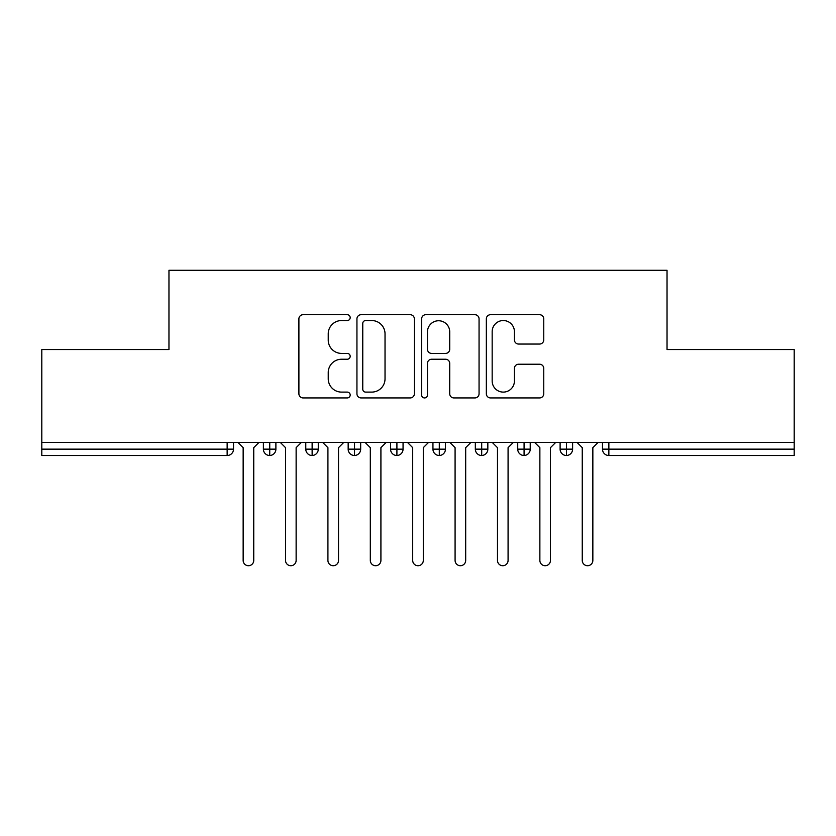 <?xml version="1.0" encoding="UTF-8"?>
<svg xmlns="http://www.w3.org/2000/svg" width="836" height="836" viewBox="0 0 836 836"><rect width="100%" height="100%" fill="white"/><g stroke="black" fill="none" stroke-linecap="round" stroke-linejoin="round"><path stroke-width="1.25" d="M350.18 317.628A2.916 2.916 0 0 0 347.264 314.712L303.06 314.712A4.159 4.159 0 0 0 298.901 318.882L298.901 393.766A4.159 4.159 0 0 0 303.06 397.936L347.264 397.936A2.916 2.916 0 0 0 350.18 395.02A2.916 2.916 0 0 0 347.264 392.105L341.548 392.105A13.313 13.313 0 0 1 328.235 378.792L328.235 372.553A13.313 13.313 0 0 1 341.548 359.24L347.264 359.24A2.916 2.916 0 0 0 350.18 356.324A2.916 2.916 0 0 0 347.264 353.409L341.548 353.409A13.313 13.313 0 0 1 328.235 340.095L328.235 333.857A13.313 13.313 0 0 1 341.548 320.543L347.264 320.543A2.916 2.916 0 0 0 350.18 317.628M539.596 344.045A4.159 4.159 0 0 0 543.755 339.886L543.755 318.882A4.159 4.159 0 0 0 539.596 314.712L490.502 314.712A4.159 4.159 0 0 0 486.343 318.882L486.343 393.766A4.159 4.159 0 0 0 490.502 397.936L539.596 397.936A4.159 4.159 0 0 0 543.755 393.766L543.755 368.394A4.159 4.159 0 0 0 539.596 364.235L518.581 364.235A4.159 4.159 0 0 0 514.422 368.394L514.422 380.976A11.129 11.129 0 0 1 503.293 392.105A11.129 11.129 0 0 1 492.164 380.976L492.164 331.673A11.129 11.129 0 0 1 503.293 320.543A11.129 11.129 0 0 1 514.422 331.673L514.422 339.886A4.159 4.159 0 0 0 518.581 344.045L539.596 344.045M41.8 442.369L794.2 442.369L794.2 349.542L667.034 349.542L667.034 270.279L168.966 270.279L168.966 349.542L41.8 349.542L41.8 449.151L227.141 449.151L227.141 442.369M414.363 318.882A4.159 4.159 0 0 0 410.194 314.712L361.1 314.712A4.159 4.159 0 0 0 356.941 318.882L356.941 393.766A4.159 4.159 0 0 0 361.1 397.936L410.194 397.936A4.159 4.159 0 0 0 414.363 393.766L414.363 318.882M425.806 314.712L474.9 314.712A4.159 4.159 0 0 1 479.059 318.882L479.059 393.766A4.159 4.159 0 0 1 474.9 397.936L453.885 397.936A4.159 4.159 0 0 1 449.726 393.766L449.726 363.399A4.159 4.159 0 0 0 445.567 359.24L431.627 359.24A4.159 4.159 0 0 0 427.468 363.399L427.468 395.02A2.916 2.916 0 0 1 424.552 397.936A2.916 2.916 0 0 1 421.637 395.02L421.637 318.882A4.159 4.159 0 0 1 425.806 314.712M233.505 442.369L233.505 449.151A6.354 6.354 0 0 1 227.141 455.515L41.8 455.515L41.8 449.151M794.2 442.369L794.2 455.515L608.859 455.515A6.354 6.354 0 0 1 602.495 449.151L602.495 442.369L602.495 449.151A6.354 6.354 0 0 0 608.859 455.515L608.859 449.151L794.2 449.151M269.746 455.515A6.354 6.354 0 0 1 263.392 449.151L263.392 442.369L263.392 449.151A6.354 6.354 0 0 0 269.746 455.515A6.354 6.354 0 0 0 275.89 449.162L275.89 442.369L275.89 449.151A6.354 6.354 0 0 1 269.746 455.515L269.746 449.151L275.89 449.151M269.746 442.369L269.746 449.151L263.392 449.151M227.141 455.515A6.354 6.354 0 0 0 233.505 449.151A6.354 6.354 0 0 1 227.141 455.515L227.141 449.151L233.505 449.151M312.131 442.369L312.131 449.151L305.777 449.151L305.777 442.369L305.777 449.151A6.354 6.354 0 0 0 312.131 455.515A6.354 6.354 0 0 0 318.276 449.162L318.276 442.369L318.276 449.151A6.354 6.354 0 0 1 312.131 455.515A6.354 6.354 0 0 1 305.777 449.151A6.354 6.354 0 0 0 312.131 455.515L312.131 449.151L318.276 449.151M354.527 442.369L354.527 449.151L348.163 449.151L348.163 442.369L348.163 449.151A6.354 6.354 0 0 0 354.527 455.515A6.354 6.354 0 0 0 360.671 449.162L360.671 442.369L360.671 449.151A6.354 6.354 0 0 1 354.527 455.515A6.354 6.354 0 0 1 348.163 449.151A6.354 6.354 0 0 0 354.527 455.515L354.527 449.151L360.671 449.151M396.912 442.369L396.912 455.515A6.354 6.354 0 0 1 390.558 449.151L390.558 442.369L390.558 449.151A6.354 6.354 0 0 0 396.912 455.515A6.354 6.354 0 0 0 403.056 449.162L403.056 442.369M439.297 442.369L439.297 455.515A6.354 6.354 0 0 1 432.943 449.151A6.354 6.354 0 0 0 439.297 455.515A6.354 6.354 0 0 1 432.943 449.151L432.943 442.369M445.442 442.369L445.442 449.151A6.354 6.354 0 0 1 439.297 455.515A6.354 6.354 0 0 0 445.442 449.162L432.943 449.151M481.693 442.369L481.693 449.151L475.329 449.151L475.329 442.369L475.329 449.151A6.354 6.354 0 0 0 481.693 455.515A6.354 6.354 0 0 0 487.837 449.162L487.837 442.369L487.837 449.151A6.354 6.354 0 0 1 481.693 455.515A6.354 6.354 0 0 1 475.329 449.151A6.354 6.354 0 0 0 481.693 455.515L481.693 449.151L487.837 449.151M524.078 455.515A6.354 6.354 0 0 1 517.724 449.151L517.724 442.369L517.724 449.151A6.354 6.354 0 0 0 524.078 455.515A6.354 6.354 0 0 0 530.223 449.162L530.223 442.369L530.223 449.151A6.354 6.354 0 0 1 524.078 455.515L524.078 449.151L530.223 449.151M566.463 442.369L566.463 449.151L560.11 449.151L560.11 442.369L560.11 449.151A6.354 6.354 0 0 0 566.463 455.515A6.354 6.354 0 0 0 572.608 449.162L572.608 442.369L572.608 449.151A6.354 6.354 0 0 1 566.463 455.515A6.354 6.354 0 0 1 560.11 449.151A6.354 6.354 0 0 0 566.463 455.515L566.463 449.151L572.608 449.151M524.078 442.369L524.078 449.151L517.724 449.151M365.677 320.543A2.916 2.916 0 0 0 362.761 323.459L362.761 389.189A2.916 2.916 0 0 0 365.677 392.105L371.717 392.105A13.313 13.313 0 0 0 385.03 378.792L385.03 333.857A13.313 13.313 0 0 0 371.717 320.543L365.677 320.543M449.726 331.882A11.129 11.129 0 0 0 438.597 320.752A11.129 11.129 0 0 0 427.468 331.882L427.468 349.249A4.159 4.159 0 0 0 431.627 353.409L445.567 353.409A4.159 4.159 0 0 0 449.726 349.249L449.726 331.882M243.151 560.423L243.151 447.668L243.151 560.423A5.298 5.298 0 0 0 248.449 565.721A5.298 5.298 0 0 0 253.747 560.423L253.747 447.668L253.747 560.423M259.045 442.369L253.747 447.668M243.151 447.668L237.852 442.369M285.536 560.423L285.536 447.668L285.536 560.423A5.298 5.298 0 0 0 290.834 565.721A5.298 5.298 0 0 0 296.132 560.423L296.132 447.668L296.132 560.423M327.921 560.423L327.921 447.668L327.921 560.423A5.298 5.298 0 0 0 333.219 565.721A5.298 5.298 0 0 0 338.517 560.423L338.517 447.668L338.517 560.423M370.317 560.423L370.317 447.668L370.317 560.423A5.298 5.298 0 0 0 375.615 565.721A5.298 5.298 0 0 0 380.913 560.423L380.913 447.668L380.913 560.423M412.702 560.423L412.702 447.668L412.702 560.423A5.298 5.298 0 0 0 418 565.721A5.298 5.298 0 0 0 423.298 560.423L423.298 447.668L423.298 560.423M301.43 442.369L296.132 447.668M285.536 447.668L280.238 442.369M343.815 442.369L338.517 447.668M327.921 447.668L322.623 442.369M386.211 442.369L380.913 447.668M370.317 447.668L365.018 442.369M428.596 442.369L423.298 447.668M412.702 447.668L407.404 442.369M455.087 560.423L455.087 447.668L455.087 560.423A5.298 5.298 0 0 0 460.385 565.721A5.298 5.298 0 0 0 465.683 560.423L465.683 447.668L465.683 560.423M470.981 442.369L465.683 447.668M455.087 447.668L449.789 442.369M497.483 560.423L497.483 447.668L497.483 560.423A5.298 5.298 0 0 0 502.781 565.721A5.298 5.298 0 0 0 508.079 560.423L508.079 447.668L508.079 560.423M513.377 442.369L508.079 447.668M497.483 447.668L492.185 442.369M539.868 560.423L539.868 447.668L539.868 560.423A5.298 5.298 0 0 0 545.166 565.721A5.298 5.298 0 0 0 550.464 560.423L550.464 447.668L550.464 560.423M555.762 442.369L550.464 447.668M539.868 447.668L534.57 442.369M582.253 560.423L582.253 447.668L582.253 560.423A5.298 5.298 0 0 0 587.551 565.721A5.298 5.298 0 0 0 592.849 560.423L592.849 447.668L592.849 560.423M598.148 442.369L592.849 447.668M582.253 447.668L576.955 442.369M608.859 442.369L608.859 449.151L602.495 449.151A6.354 6.354 0 0 0 608.859 455.515M390.558 449.151A6.354 6.354 0 0 0 396.912 455.515A6.354 6.354 0 0 0 403.056 449.162L390.558 449.151"/></g></svg>
